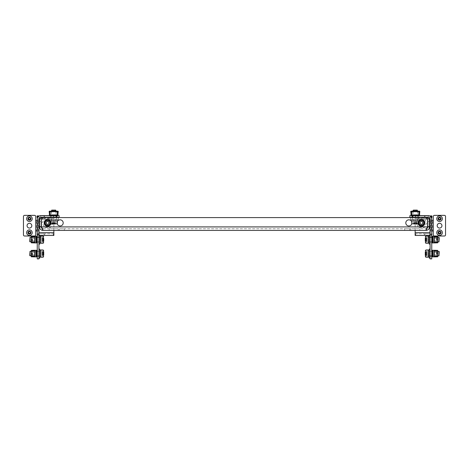<?xml version="1.0" encoding="UTF-8"?>
<svg xmlns="http://www.w3.org/2000/svg" width="469" height="469" viewBox="0 0 469 469"><rect width="100%" height="100%" fill="white"/><g stroke="black" fill="none" stroke-linecap="round" stroke-linejoin="round"><path stroke-width="0.35" stroke-dasharray="2.35 1.76" d="M41.149 226.521L39.478 226.521L39.478 221.497L39.478 226.521L39.478 221.497L39.478 226.521L39.478 221.497L39.478 226.521L39.478 221.497L39.478 226.521L41.149 226.521L39.478 226.521L41.149 226.521L41.149 221.497L39.478 221.497L41.149 221.497L41.149 226.521L41.149 221.497L41.149 226.521L41.149 221.497L39.478 221.497L41.149 221.497L41.149 226.521M429.522 226.521L427.851 226.521L427.851 221.497L427.851 226.521L427.851 221.497L427.851 226.521L427.851 221.497L427.851 226.521L427.851 221.497L427.851 226.521L429.522 226.521L429.522 221.497L427.851 221.497L429.522 221.497L429.522 226.521L427.851 226.521L429.522 226.521L429.522 221.497L427.851 221.497L429.522 221.497L429.522 226.521M64.306 228.755L64.306 230.426L59.287 230.426L64.306 230.426L59.287 230.426L64.306 230.426L64.306 228.755L59.287 228.755L59.287 230.426L59.287 228.755L64.306 228.755M47.568 219.826A3.072 3.072 0 0 0 44.496 222.892A3.072 3.072 0 0 0 47.568 225.964A3.072 3.072 0 0 1 44.496 222.892A3.072 3.072 0 0 1 47.568 219.826A3.072 3.072 0 0 0 44.496 222.892A3.072 3.072 0 0 0 47.568 225.964A3.072 3.072 0 0 0 50.634 222.892A3.072 3.072 0 0 0 47.568 219.826A3.072 3.072 0 0 1 50.634 222.892A3.072 3.072 0 0 1 47.568 225.964A3.072 3.072 0 0 0 50.634 222.892A3.072 3.072 0 0 0 47.568 219.826A3.072 3.072 0 0 0 44.496 222.892A3.072 3.072 0 0 0 47.568 225.964A3.072 3.072 0 0 0 50.634 222.892A3.072 3.072 0 0 0 47.568 219.826A3.072 3.072 0 0 0 44.496 222.892A3.072 3.072 0 0 0 47.568 225.964A3.072 3.072 0 0 0 50.634 222.892A3.072 3.072 0 0 0 47.568 219.826M60.12 219.826A3.072 3.072 0 0 0 57.054 222.892A3.072 3.072 0 0 0 60.12 225.964A3.072 3.072 0 0 1 57.054 222.892A3.072 3.072 0 0 1 60.12 219.826A3.072 3.072 0 0 0 57.054 222.892A3.072 3.072 0 0 0 60.12 225.964A3.072 3.072 0 0 0 63.192 222.892A3.072 3.072 0 0 0 60.12 219.826A3.072 3.072 0 0 1 63.192 222.892A3.072 3.072 0 0 1 60.12 225.964A3.072 3.072 0 0 0 63.192 222.892A3.072 3.072 0 0 0 60.12 219.826M58.226 228.755L58.226 230.426L49.186 230.426L58.226 230.426L49.186 230.426L58.226 230.426L58.226 228.755L49.186 228.755L49.186 230.426L49.186 228.755L58.226 228.755M409.713 228.755L409.713 230.426L404.694 230.426L409.713 230.426L404.694 230.426L409.713 230.426L409.713 228.755L404.694 228.755L404.694 230.426L404.694 228.755L409.713 228.755M421.432 225.964A3.072 3.072 0 0 1 418.366 222.892A3.072 3.072 0 0 1 421.432 219.826A3.072 3.072 0 0 0 418.366 222.892A3.072 3.072 0 0 0 421.432 225.964A3.072 3.072 0 0 1 418.366 222.892A3.072 3.072 0 0 1 421.432 219.826A3.072 3.072 0 0 1 424.504 222.892A3.072 3.072 0 0 1 421.432 225.964A3.072 3.072 0 0 0 424.504 222.892A3.072 3.072 0 0 0 421.432 219.826A3.072 3.072 0 0 1 424.504 222.892A3.072 3.072 0 0 1 421.432 225.964A3.072 3.072 0 0 1 418.366 222.892A3.072 3.072 0 0 1 421.432 219.826A3.072 3.072 0 0 1 424.504 222.892A3.072 3.072 0 0 1 421.432 225.964A3.072 3.072 0 0 1 418.366 222.892A3.072 3.072 0 0 1 421.432 219.826A3.072 3.072 0 0 1 424.504 222.892A3.072 3.072 0 0 1 421.432 225.964M408.88 225.964A3.072 3.072 0 0 1 405.808 222.892A3.072 3.072 0 0 1 408.88 219.826A3.072 3.072 0 0 0 405.808 222.892A3.072 3.072 0 0 0 408.88 225.964A3.072 3.072 0 0 1 405.808 222.892A3.072 3.072 0 0 1 408.88 219.826A3.072 3.072 0 0 1 411.946 222.892A3.072 3.072 0 0 1 408.88 225.964A3.072 3.072 0 0 0 411.946 222.892A3.072 3.072 0 0 0 408.88 219.826A3.072 3.072 0 0 1 411.946 222.892A3.072 3.072 0 0 1 408.88 225.964M419.814 228.755L419.814 230.426L410.774 230.426L419.814 230.426L410.774 230.426L419.814 230.426L419.814 228.755L410.774 228.755L410.774 230.426L410.774 228.755L419.814 228.755M427.411 227.717L427.652 226.914L41.348 226.914L42.99 228.755L426.01 228.755L42.99 228.755L41.348 226.914L41.348 220.383A2.791 2.791 0 0 1 44.139 217.593L42.99 217.593A3.518 3.518 0 0 0 39.478 221.11L39.478 226.914L41.149 226.914L41.149 221.11A1.841 1.841 0 0 1 42.99 219.269L58.449 219.269L42.99 219.269A1.841 1.841 0 0 0 41.348 220.272M50.916 217.593L56.497 217.593L50.916 217.593L56.497 217.593L50.916 217.593L50.916 219.269L56.497 219.269L50.916 219.269L56.497 219.269L50.916 219.269L50.916 217.593M418.084 217.593L412.503 217.593L418.084 217.593L412.503 217.593L418.084 217.593L418.084 219.269L412.503 219.269L418.084 219.269L412.503 219.269L418.084 219.269L418.084 217.593M427.652 220.272A1.841 1.841 0 0 0 426.01 219.269L410.551 219.269L426.01 219.269A1.841 1.841 0 0 1 427.851 221.11L427.851 226.914L429.522 226.914L429.522 221.11A3.518 3.518 0 0 0 426.01 217.593L424.861 217.593A2.791 2.791 0 0 1 427.652 220.383A2.791 2.791 0 0 0 424.861 217.593A2.791 2.791 0 0 1 427.652 220.383L427.652 226.914L426.01 228.755L426.01 230.426L427.241 228.256M41.77 228.286L42.99 228.755L42.99 230.426L426.01 230.426L426.01 228.755L427.23 228.286M429.522 226.914C429.317 229.042 428.144 230.215 426.01 230.426M427.851 226.914L426.01 228.755L427.652 226.914L427.652 220.383M41.149 226.914L42.99 228.755L42.99 230.426C40.856 230.22 39.689 229.048 39.478 226.914M41.542 227.565L42.99 230.426M41.348 226.914L427.652 226.914L41.348 226.914L41.348 220.383A2.791 2.791 0 0 1 44.139 217.593A2.791 2.791 0 0 0 41.348 220.383M410.551 217.593L410.551 219.269L410.551 217.593M58.449 217.593L58.449 219.269L58.449 217.593M56.497 219.269L56.497 217.593L56.497 219.269M412.503 219.269L412.503 217.593L412.503 219.269M39.812 255.927L39.812 251.237L39.812 255.927L38.915 255.927L38.915 251.237L38.915 255.927M39.812 251.237L38.915 251.237M38.915 249.121L38.915 258.05L38.915 249.121M39.812 258.05L39.812 249.121M40.926 255.869L40.926 251.296L40.926 255.869L39.812 255.869L39.812 251.296L39.812 255.869M40.926 251.296L39.812 251.296M40.926 250.182L40.926 256.989L40.926 250.182M39.812 250.182L39.812 256.989L39.812 250.182M42.21 252.51L42.21 251.818L42.21 252.879L43.717 252.879L43.717 252.51L42.21 252.51L43.717 252.521M43.717 255.341L42.21 255.488L43.717 255.353L43.717 254.661L42.21 254.661L42.21 255.353L42.21 253.752L43.717 253.752L43.717 251.683L42.21 251.683M40.926 252.258L40.926 256.15L40.926 252.258M29.764 255.558L29.764 251.613M30.022 255.816L30.022 251.355M40.926 257.211L40.926 249.959M43.717 254.661L43.717 252.879M43.717 252.463L42.21 252.463L43.717 252.474L42.21 252.463L43.717 252.474L43.717 252.052M43.717 252.345L42.21 252.345L43.717 252.51M43.717 254.702L42.21 254.702L43.717 254.69M43.717 254.221L42.21 254.221L42.21 253.694L43.717 253.694M43.717 253.418L42.21 253.418L42.21 252.879M43.717 252.943L42.21 252.943L42.21 253.471L43.717 253.471M42.21 254.661L43.717 254.644M42.21 254.221L42.21 254.644M42.21 252.943L42.21 252.521M40.926 241.922L40.926 237.343L40.926 241.922L39.812 241.922L39.812 237.343L39.812 241.922M40.926 237.343L39.812 237.343M40.926 236.229L40.926 243.036L40.926 236.229M39.812 236.229L39.812 243.036L39.812 236.229M39.812 241.975L39.812 237.291L39.812 241.975L38.915 241.975L38.915 237.291L38.915 241.975M39.812 237.291L38.915 237.291M38.915 235.168L38.915 244.097L38.915 235.168M39.812 244.097L39.812 235.168M429.188 255.869L429.188 251.296L429.188 255.869L428.074 255.869L428.074 251.296L428.074 255.869M429.188 251.296L428.074 251.296M429.188 250.182L429.188 256.989L429.188 250.182M428.074 250.182L428.074 256.989L428.074 250.182M430.085 255.927L430.085 251.237L430.085 255.927L429.188 255.927L429.188 251.237L429.188 255.927M430.085 251.237L429.188 251.237M430.085 249.121L430.085 258.05L430.085 249.121M429.188 258.05L429.188 249.121M429.188 241.922L429.188 237.343L429.188 241.922L428.074 241.922L428.074 237.343L428.074 241.922M429.188 237.343L428.074 237.343M429.188 236.229L429.188 243.036L429.188 236.229M428.074 236.229L428.074 243.036L428.074 236.229M430.085 241.975L430.085 237.291L430.085 241.975L429.188 241.975L429.188 237.291L429.188 241.975M430.085 237.291L429.188 237.291M430.085 235.168L430.085 244.097L430.085 235.168M429.188 244.097L429.188 235.168M37.244 237.121L37.244 242.145L37.244 237.121L38.915 237.121L38.915 242.145L38.915 237.121M37.244 242.145L38.915 242.145M37.244 251.073L37.244 256.097L37.244 251.073L38.915 251.073L38.915 256.097L38.915 251.073M37.244 256.097L38.915 256.097M37.244 234.33L38.915 234.33M38.915 219.152L38.915 258.882L37.244 258.882L37.244 219.152C37.45 217.018 38.622 215.851 40.762 215.64L40.762 217.311L38.915 219.152L37.244 219.152M56.356 215.64L56.356 217.311L59.147 217.311L59.147 215.64L40.762 215.64M56.356 217.311L40.762 217.311M57.195 215.64L50.218 215.64L57.195 215.64L57.195 217.311L50.218 217.311L57.195 217.311L57.195 215.64M50.218 215.64L50.218 217.311L50.218 215.64M43.717 241.394L42.21 241.394L43.717 241.4L43.717 240.708L42.21 240.708L42.21 239.8L43.717 239.8L43.717 241.535L43.717 237.73L43.717 238.393L42.21 238.393L42.21 238.926L43.717 238.651M40.926 238.305L40.926 242.203L40.926 238.305M29.764 241.605L29.764 237.66M30.022 241.863L30.022 237.402M40.926 243.259L40.926 236.007M43.717 240.708L43.717 238.926M43.717 238.516L42.21 238.516L43.717 238.528M42.21 238.393L42.21 237.865L43.717 238.105M43.717 238.393L43.717 238.997L42.21 238.997L42.21 239.524L43.717 239.524M43.717 240.755L42.21 240.755L43.717 240.738M43.717 240.275L42.21 240.275L42.21 239.747L43.717 239.747M43.717 239.466L42.21 239.466L42.21 238.926M43.717 237.877L42.21 237.877L42.21 238.416L43.717 238.416M43.717 238.557L42.21 238.557L43.717 238.574M42.21 240.708L43.717 240.697M42.21 240.275L42.21 240.697M42.21 238.997L42.21 238.574M426.79 254.292L426.79 255.341L426.79 254.661L425.283 254.661L425.283 255.488L425.283 253.752L426.79 253.752L426.79 254.292L425.283 254.292M425.283 252.052L425.283 255.488L426.79 255.488M428.074 254.913L428.074 251.015L428.074 254.913M439.236 251.613L439.236 255.558M438.978 251.355L438.978 255.816M428.074 249.959L428.074 257.211M425.283 253.694L426.79 253.694L426.79 252.879L425.283 252.879L425.283 252.363L425.283 254.661M425.283 251.818L426.79 251.818L425.283 251.824L425.283 252.345L426.79 252.363L426.79 251.824L426.79 252.51L425.283 252.51M426.79 252.879L426.79 252.463L425.283 252.463L426.79 252.345L425.283 252.345M425.283 253.471L426.79 253.471L426.79 252.943L425.283 252.943M425.283 252.521L426.79 252.51M426.79 253.694L426.79 254.221L425.283 254.221M425.283 254.644L426.79 254.661M426.79 254.644L426.79 254.221M426.79 252.521L426.79 252.943M425.283 240.339L426.79 240.339L426.79 241.394L426.79 240.708L425.283 240.708L425.283 241.394L425.283 240.873L426.79 240.855L425.283 240.873M425.283 238.105L425.283 241.535L426.79 241.4L425.283 241.394M428.074 240.96L428.074 237.068L428.074 240.96M439.236 237.66L439.236 241.605M438.978 237.402L438.978 241.863M428.074 236.007L428.074 243.259M425.283 238.574L426.79 238.574L425.283 238.557L425.283 238.926L426.79 238.926L426.79 238.516L425.283 238.516L425.283 240.708M425.283 240.755L426.79 240.755L425.283 240.62M425.283 238.557L425.283 237.865L426.79 237.865L426.79 238.393L425.283 238.393M426.79 240.339L426.79 239.8L425.283 239.8M425.283 239.524L426.79 239.524L426.79 238.997L425.283 238.997M425.283 238.416L426.79 238.416L426.79 237.73L425.283 237.877M426.79 238.926L426.79 239.466L425.283 239.466M425.283 239.747L426.79 239.747L426.79 240.275L425.283 240.275M425.283 240.697L426.79 240.708M426.79 240.697L426.79 240.275M425.283 238.516L426.79 238.393M426.79 238.574L426.79 238.997M431.756 237.121L431.756 242.145L431.756 237.121L430.085 237.121L430.085 242.145L430.085 237.121M431.756 242.145L430.085 242.145M431.756 251.073L431.756 256.097L431.756 251.073L430.085 251.073L430.085 256.097L430.085 251.073M431.756 256.097L430.085 256.097M431.756 234.33L430.085 234.33M430.085 219.152L430.085 258.882L431.756 258.882L431.756 219.152C431.55 217.018 430.378 215.851 428.238 215.64L428.238 217.311L430.085 219.152L431.756 219.152M412.644 215.64L412.644 217.311L409.853 217.311L409.853 215.64L428.238 215.64M412.644 217.311L428.238 217.311M411.805 215.64L418.782 215.64L411.805 215.64L411.805 217.311L418.782 217.311L411.805 217.311L411.805 215.64M418.782 215.64L418.782 217.311L418.782 215.64M29.43 228.057A2.374 2.374 0 0 0 31.804 225.683A2.374 2.374 0 0 0 29.43 223.314A2.374 2.374 0 0 0 27.061 225.683A2.374 2.374 0 0 0 29.43 228.057M27.759 232.659A1.677 1.677 0 0 0 29.43 234.33A1.677 1.677 0 0 0 31.106 232.659A1.677 1.677 0 0 0 29.43 230.983A1.677 1.677 0 0 0 27.759 232.659A1.677 1.677 0 0 0 29.43 234.33A1.677 1.677 0 0 0 31.106 232.659A1.677 1.677 0 0 0 29.43 230.983A1.677 1.677 0 0 0 27.759 232.659M27.759 218.706A1.677 1.677 0 0 0 29.43 220.383A1.677 1.677 0 0 0 31.106 218.706A1.677 1.677 0 0 0 29.43 217.036A1.677 1.677 0 0 0 27.759 218.706A1.677 1.677 0 0 0 29.43 220.383A1.677 1.677 0 0 0 31.106 218.706A1.677 1.677 0 0 0 29.43 217.036A1.677 1.677 0 0 0 27.759 218.706M37.244 230.983L36.506 230.983L36.506 220.383L38.224 220.383L37.69 220.383L37.69 230.983L38.224 230.983L35.72 230.983L35.72 234.893A1.114 1.114 0 0 1 34.6 236.007L24.564 236.007A1.114 1.114 0 0 1 23.45 234.893L23.45 216.479A1.114 1.114 0 0 1 24.564 215.359L34.6 215.359A1.114 1.114 0 0 1 35.72 216.479L35.72 220.383L37.244 220.383M53.859 230.426L53.859 218.706L39.009 218.706L39.009 232.659L53.859 232.659L53.859 218.706L40.422 218.706M38.915 230.983L38.224 230.983L38.224 220.383L38.915 220.383M39.009 230.983L37.039 230.983L37.039 220.383L39.009 220.383M39.009 218.706L39.009 215.916L39.009 217.593L53.859 217.593L53.859 218.706L53.859 215.916L39.384 215.916M39.009 218.577L39.009 216.103M53.349 215.916L53.349 217.593L53.859 217.593L53.859 215.916L37.057 215.916L37.057 217.593L39.009 217.593M53.859 217.593L53.859 215.916M53.349 217.593L44.584 217.593L44.584 215.916M43.98 215.916L43.98 217.593L37.608 217.593L37.614 215.916M43.98 217.593L44.584 217.593M53.859 232.659L53.859 235.45L53.859 233.773L39.009 233.773L39.009 232.659M53.859 233.773L43.98 233.773L43.98 235.45L37.614 235.45L39.009 235.45L39.009 233.773L39.009 235.168M39.009 235.45L39.812 235.45M43.98 235.45L44.584 235.45L44.584 233.773M53.349 233.773L53.349 235.45L44.584 235.45M43.98 233.773L37.057 233.773L37.057 235.45L37.614 235.45L37.244 235.45M37.244 233.773L38.915 233.773M49.122 220.248A3.072 3.072 0 0 0 44.918 221.339A3.072 3.072 0 0 0 46.015 225.542A3.072 3.072 0 0 0 50.212 224.446A3.072 3.072 0 0 0 49.122 220.248A3.072 3.072 0 0 0 44.918 221.339A3.072 3.072 0 0 0 46.015 225.542A3.072 3.072 0 0 0 50.212 224.446A3.072 3.072 0 0 0 49.122 220.248A3.072 3.072 0 0 0 44.918 221.339A3.072 3.072 0 0 0 46.015 225.542A3.072 3.072 0 0 0 50.212 224.446A3.072 3.072 0 0 0 49.122 220.248A3.072 3.072 0 0 0 44.918 221.339A3.072 3.072 0 0 0 46.015 225.542A3.072 3.072 0 0 0 50.212 224.446A3.072 3.072 0 0 0 49.122 220.248M49.403 219.768A3.629 3.629 0 0 0 44.438 221.057A3.629 3.629 0 0 0 45.728 226.023A3.629 3.629 0 0 0 50.693 224.733A3.629 3.629 0 0 0 49.403 219.768A3.629 3.629 0 0 0 44.438 221.057A3.629 3.629 0 0 0 45.728 226.023A3.629 3.629 0 0 0 50.693 224.733A3.629 3.629 0 0 0 49.403 219.768A3.629 3.629 0 0 0 44.438 221.057A3.629 3.629 0 0 0 45.728 226.023A3.629 3.629 0 0 0 50.693 224.733A3.629 3.629 0 0 0 49.403 219.768A3.629 3.629 0 0 0 44.438 221.057A3.629 3.629 0 0 0 45.728 226.023A3.629 3.629 0 0 0 50.693 224.733A3.629 3.629 0 0 0 49.403 219.768M46.437 224.815A2.234 2.234 0 0 0 49.491 224.024A2.234 2.234 0 0 0 48.7 220.969A2.234 2.234 0 0 0 45.645 221.761A2.234 2.234 0 0 0 46.437 224.815A2.234 2.234 0 0 0 49.491 224.024A2.234 2.234 0 0 0 48.7 220.969A2.234 2.234 0 0 0 45.645 221.761A2.234 2.234 0 0 0 46.437 224.815M47.568 224.428A1.536 1.536 0 0 1 46.032 222.892A1.536 1.536 0 0 1 47.568 221.356A1.536 1.536 0 0 1 49.104 222.892A1.536 1.536 0 0 1 47.568 224.428M47.568 220.659A2.234 2.234 0 0 0 45.335 222.892A2.234 2.234 0 0 0 47.568 225.126A2.234 2.234 0 0 1 45.335 222.892A2.234 2.234 0 0 1 47.568 220.659A2.234 2.234 0 0 1 49.802 222.892A2.234 2.234 0 0 1 47.568 225.126A2.234 2.234 0 0 0 49.802 222.892A2.234 2.234 0 0 0 47.568 220.659M53.044 222.892L50.306 227.635L44.831 227.635L42.093 222.892L44.831 218.149L50.306 218.149L53.044 222.892L50.306 227.635L44.831 227.635L42.093 222.892L44.831 218.149L50.306 218.149L53.044 222.892M50.119 223.619A2.65 2.65 0 0 0 50.077 222.042A2.65 2.65 0 0 1 50.119 223.619M28.345 219.24L29.289 217.563L30.497 219.152L28.345 219.24M28.14 219.24L28.034 218.706A1.395 1.395 0 0 0 29.43 220.102A1.395 1.395 0 0 0 30.825 218.706L30.35 219.756L28.515 219.756L28.14 219.24M29.793 217.915L29.43 217.452L29.072 217.915M26.639 218.706A2.791 2.791 0 0 0 29.43 221.497A2.791 2.791 0 0 0 32.22 218.706A2.791 2.791 0 0 0 29.43 215.916A2.791 2.791 0 0 0 26.639 218.706M29.881 217.387L30.825 218.706A1.395 1.395 0 0 0 29.43 217.311A1.395 1.395 0 0 0 28.034 218.706L28.984 217.387L29.576 217.563M30.303 218.624L30.52 218.249L29.94 217.997M29.94 219.422L30.52 219.334L30.303 218.794M29.072 219.504L29.289 219.879L29.793 219.504M28.562 218.794L28.345 219.17L28.926 219.422M28.926 217.997L28.345 218.249L28.562 218.624M28.345 233.187L29.289 231.516L30.497 233.105L28.345 233.187M28.14 233.187L28.034 232.659A1.395 1.395 0 0 0 29.43 234.054A1.395 1.395 0 0 0 30.825 232.659L30.35 233.709L28.515 233.709L28.14 233.187M29.793 231.862L29.43 231.405L29.072 231.862M26.639 232.659A2.791 2.791 0 0 0 29.43 235.45A2.791 2.791 0 0 0 32.22 232.659A2.791 2.791 0 0 0 29.43 229.869A2.791 2.791 0 0 0 26.639 232.659M29.881 231.34L30.825 232.659A1.395 1.395 0 0 0 29.43 231.264A1.395 1.395 0 0 0 28.034 232.659L28.984 231.34L29.576 231.516M30.303 232.577L30.52 232.196L29.94 231.95M30.52 233.286L30.303 232.741M29.94 233.369L30.374 233.369M29.072 233.456L29.289 233.832L29.793 233.456M28.562 232.741L28.345 233.116L28.926 233.369M28.926 231.95L28.345 232.196L28.562 232.577M438.48 219.24L439.424 217.563L440.631 219.152L438.48 219.24M438.281 219.24L438.175 218.706A1.395 1.395 0 0 0 439.57 220.102A1.395 1.395 0 0 0 440.966 218.706L440.485 219.756L438.65 219.756L438.281 219.24M439.928 217.915L439.57 217.452L439.207 217.915M436.78 218.706A2.791 2.791 0 0 0 439.57 221.497A2.791 2.791 0 0 0 442.361 218.706A2.791 2.791 0 0 0 439.57 215.916A2.791 2.791 0 0 0 436.78 218.706M440.016 217.387L440.966 218.706A1.395 1.395 0 0 0 439.57 217.311A1.395 1.395 0 0 0 438.175 218.706L439.119 217.387L439.711 217.563M440.438 218.624L440.655 218.249L440.074 217.997M440.074 219.422L440.655 219.334L440.438 218.794M439.207 219.504L439.424 219.879L439.928 219.504M438.697 218.794L438.48 219.17L439.06 219.422M439.06 217.997L438.48 218.249L438.697 218.624M438.48 233.187L439.424 231.516L440.631 233.105L438.48 233.187M438.281 233.187L438.175 232.659A1.395 1.395 0 0 0 439.57 234.054A1.395 1.395 0 0 0 440.966 232.659L440.485 233.709L438.65 233.709L438.281 233.187M439.928 231.862L439.57 231.405L439.207 231.862M436.78 232.659A2.791 2.791 0 0 0 439.57 235.45A2.791 2.791 0 0 0 442.361 232.659A2.791 2.791 0 0 0 439.57 229.869A2.791 2.791 0 0 0 436.78 232.659M440.016 231.34L440.966 232.659A1.395 1.395 0 0 0 439.57 231.264A1.395 1.395 0 0 0 438.175 232.659L439.119 231.34L439.711 231.516M440.438 232.577L440.655 232.196L440.074 231.95M440.655 233.286L440.438 232.741M440.074 233.369L440.508 233.369M439.207 233.456L439.424 233.832L439.928 233.456M438.697 232.741L438.48 233.116L439.06 233.369M439.06 231.95L438.48 232.196L438.697 232.577M422.985 220.248A3.072 3.072 0 0 0 418.788 221.339A3.072 3.072 0 0 0 419.878 225.542A3.072 3.072 0 0 0 424.082 224.446A3.072 3.072 0 0 0 422.985 220.248A3.072 3.072 0 0 0 418.788 221.339A3.072 3.072 0 0 0 419.878 225.542A3.072 3.072 0 0 0 424.082 224.446A3.072 3.072 0 0 0 422.985 220.248A3.072 3.072 0 0 0 418.788 221.339A3.072 3.072 0 0 0 419.878 225.542A3.072 3.072 0 0 0 424.082 224.446A3.072 3.072 0 0 0 422.985 220.248A3.072 3.072 0 0 0 418.788 221.339A3.072 3.072 0 0 0 419.878 225.542A3.072 3.072 0 0 0 424.082 224.446A3.072 3.072 0 0 0 422.985 220.248M423.273 219.768A3.629 3.629 0 0 0 418.307 221.057A3.629 3.629 0 0 0 419.597 226.023A3.629 3.629 0 0 0 424.562 224.733A3.629 3.629 0 0 0 423.273 219.768A3.629 3.629 0 0 0 418.307 221.057A3.629 3.629 0 0 0 419.597 226.023A3.629 3.629 0 0 0 424.562 224.733A3.629 3.629 0 0 0 423.273 219.768A3.629 3.629 0 0 0 418.307 221.057A3.629 3.629 0 0 0 419.597 226.023A3.629 3.629 0 0 0 424.562 224.733A3.629 3.629 0 0 0 423.273 219.768A3.629 3.629 0 0 0 418.307 221.057A3.629 3.629 0 0 0 419.597 226.023A3.629 3.629 0 0 0 424.562 224.733A3.629 3.629 0 0 0 423.273 219.768M420.3 224.815A2.234 2.234 0 0 0 423.355 224.024A2.234 2.234 0 0 0 422.563 220.969A2.234 2.234 0 0 0 419.509 221.761A2.234 2.234 0 0 0 420.3 224.815A2.234 2.234 0 0 0 423.355 224.024A2.234 2.234 0 0 0 422.563 220.969A2.234 2.234 0 0 0 419.509 221.761A2.234 2.234 0 0 0 420.3 224.815M421.432 224.428A1.536 1.536 0 0 1 419.896 222.892A1.536 1.536 0 0 1 421.432 221.356A1.536 1.536 0 0 1 422.968 222.892A1.536 1.536 0 0 1 421.432 224.428M421.432 220.659A2.234 2.234 0 0 0 419.198 222.892A2.234 2.234 0 0 0 421.432 225.126A2.234 2.234 0 0 1 419.198 222.892A2.234 2.234 0 0 1 421.432 220.659A2.234 2.234 0 0 1 423.665 222.892A2.234 2.234 0 0 1 421.432 225.126A2.234 2.234 0 0 0 423.665 222.892A2.234 2.234 0 0 0 421.432 220.659M426.907 222.892L424.169 227.635L418.694 227.635L415.956 222.892L418.694 218.149L424.169 218.149L426.907 222.892L424.169 227.635L418.694 227.635L415.956 222.892L418.694 218.149L424.169 218.149L426.907 222.892M418.923 222.042A2.65 2.65 0 0 0 418.881 223.619A2.65 2.65 0 0 1 418.923 222.042M439.57 223.314A2.374 2.374 0 0 1 441.939 225.683A2.374 2.374 0 0 1 439.57 228.057A2.374 2.374 0 0 1 437.196 225.683A2.374 2.374 0 0 1 439.57 223.314M437.894 232.659A1.677 1.677 0 0 1 439.57 230.983A1.677 1.677 0 0 1 441.241 232.659A1.677 1.677 0 0 1 439.57 234.33A1.677 1.677 0 0 1 437.894 232.659A1.677 1.677 0 0 1 439.57 230.983A1.677 1.677 0 0 1 441.241 232.659A1.677 1.677 0 0 1 439.57 234.33A1.677 1.677 0 0 1 437.894 232.659M437.894 218.706A1.677 1.677 0 0 1 439.57 217.036A1.677 1.677 0 0 1 441.241 218.706A1.677 1.677 0 0 1 439.57 220.383A1.677 1.677 0 0 1 437.894 218.706A1.677 1.677 0 0 1 439.57 217.036A1.677 1.677 0 0 1 441.241 218.706A1.677 1.677 0 0 1 439.57 220.383A1.677 1.677 0 0 1 437.894 218.706M431.756 230.983L432.494 230.983L432.494 220.383L430.776 220.383L431.31 220.383L431.31 230.983L430.776 230.983L433.28 230.983L433.28 234.893A1.114 1.114 0 0 0 434.4 236.007L444.436 236.007A1.114 1.114 0 0 0 445.55 234.893L445.55 216.479A1.114 1.114 0 0 0 444.436 215.359L434.4 215.359A1.114 1.114 0 0 0 433.28 216.479L433.28 220.383L431.756 220.383M415.141 230.426L415.141 218.706L429.991 218.706L429.991 232.659L415.141 232.659L415.141 218.706L428.578 218.706M429.991 230.983L431.961 230.983L431.961 220.383L429.991 220.383M430.085 230.983L430.776 230.983L430.776 220.383L430.085 220.383M429.991 218.706L429.991 215.916L429.991 217.593L415.141 217.593L415.141 218.706L415.141 215.916L429.616 215.916M429.991 218.577L429.991 216.103M415.651 215.916L415.651 217.593L415.141 217.593L415.141 215.916L431.943 215.916L431.943 217.593L429.991 217.593M415.141 217.593L415.141 215.916M415.651 217.593L424.416 217.593L424.416 215.916M425.02 215.916L425.02 217.593L424.416 217.593M425.02 217.593L431.386 217.593L431.386 215.916M415.141 232.659L415.141 235.45L415.141 233.773L429.991 233.773L429.991 232.659M415.141 233.773L425.02 233.773L425.02 235.45L431.386 235.45L429.991 235.45L429.991 233.773L429.991 235.168M429.991 235.45L429.188 235.45M431.756 233.773L431.386 233.773L431.943 233.773L431.943 235.45L431.386 235.45L431.756 235.45M415.651 233.773L415.651 235.45L415.141 235.45M415.651 235.45L424.416 235.45L424.416 233.773M425.02 235.45L424.416 235.45M425.02 233.773L430.085 233.773M31.271 255.816L36.799 255.816L36.799 251.355L36.799 255.816L31.271 255.816L31.271 251.355L36.799 251.355L31.271 251.355L31.271 255.816M36.019 250.294L36.019 256.877L36.131 250.294L32.724 250.294L32.724 256.877L32.613 250.294L32.613 256.877L31.271 256.877L32.168 256.877L31.271 256.877L31.271 250.294L31.271 256.877L31.271 250.294L32.613 250.294M36.019 256.877L32.613 256.877M31.271 254.925L31.271 250.851L31.271 256.32L31.271 254.925L35.122 254.925L35.122 250.851L35.122 254.925M32.168 250.294L31.271 250.294L32.168 250.294L32.168 256.877M36.799 250.294L36.688 256.877L36.799 250.294M36.131 250.294L36.131 256.877L36.131 250.294L36.688 250.294M36.131 256.877L36.688 256.877M31.271 251.073L31.271 256.097L31.271 251.073L31.722 251.073L31.722 256.097L31.271 256.097L31.722 256.097L31.722 251.073L31.271 251.073M31.429 250.809L34.735 250.809L34.735 256.361L31.429 256.361M35.122 256.32L31.271 256.32L35.122 256.32M35.122 250.851L31.271 250.851L35.122 250.851M35.122 252.246L31.271 252.246M31.271 241.863L36.799 241.863L36.799 237.402L36.799 241.863L31.271 241.863L31.271 237.402L36.799 237.402L31.271 237.402L31.271 241.863M36.019 236.341L36.019 242.924L36.131 236.341L32.724 236.341L32.724 242.924L32.613 236.341L32.613 242.924L31.271 242.924L32.168 242.924L31.271 242.924L31.271 236.341L31.271 242.924L31.271 236.341L32.613 236.341M36.019 242.924L32.613 242.924M31.271 240.972L31.271 236.898L31.271 242.367L31.271 240.972L35.122 240.972L35.122 236.898L35.122 240.972M32.168 236.341L31.271 236.341L32.168 236.341L32.168 242.924M36.799 236.341L36.688 242.924L36.799 236.341M36.131 236.341L36.131 242.924L36.131 236.341L36.688 236.341M36.131 242.924L36.688 242.924M31.271 237.121L31.271 242.145L31.271 237.121L31.722 237.121L31.722 242.145L31.271 242.145L31.722 242.145L31.722 237.121L31.271 237.121M31.429 236.857L34.735 236.857L34.735 242.409L31.429 242.409M35.122 242.367L31.271 242.367L35.122 242.367M35.122 236.898L31.271 236.898L35.122 236.898M35.122 238.293L31.271 238.293M437.729 251.355L432.201 251.355L432.201 255.816L432.201 251.355L437.729 251.355L437.729 255.816L432.201 255.816L437.729 255.816L437.729 251.355M432.981 256.877L432.981 250.294L432.869 256.877L436.276 256.877L436.276 250.294L436.387 256.877L436.387 250.294L437.729 250.294L436.832 250.294L437.729 250.294L437.729 256.877L437.729 250.294L437.729 256.877L436.387 256.877M432.981 250.294L436.387 250.294M437.729 252.246L437.729 256.32L437.729 250.851L437.729 252.246L433.878 252.246L433.878 256.32L433.878 252.246M436.832 256.877L437.729 256.877L436.832 256.877L436.832 250.294M432.201 256.877L432.312 250.294L432.201 256.877M432.869 256.877L432.869 250.294L432.869 256.877L432.312 256.877M432.869 250.294L432.312 250.294M437.729 256.097L437.729 251.073L437.729 256.097L437.278 256.097L437.278 251.073L437.729 251.073L437.278 251.073L437.278 256.097L437.729 256.097M437.571 256.361L434.265 256.361L434.265 250.809L437.571 250.809M433.878 250.851L437.729 250.851L433.878 250.851M433.878 256.32L437.729 256.32L433.878 256.32M433.878 254.925L437.729 254.925M437.729 237.402L432.201 237.402L432.201 241.863L432.201 237.402L437.729 237.402L437.729 241.863L432.201 241.863L437.729 241.863L437.729 237.402M432.981 242.924L432.981 236.341L432.869 242.924L436.276 242.924L436.276 236.341L436.387 242.924L436.387 236.341L437.729 236.341L436.832 236.341L437.729 236.341L437.729 242.924L437.729 236.341L437.729 242.924L436.387 242.924M432.981 236.341L436.387 236.341M437.729 238.293L437.729 242.367L437.729 236.898L437.729 238.293L433.878 238.293L433.878 242.367L433.878 238.293M436.832 242.924L437.729 242.924L436.832 242.924L436.832 236.341M432.201 242.924L432.312 236.341L432.201 242.924M432.869 242.924L432.869 236.341L432.869 242.924L432.312 242.924M432.869 236.341L432.312 236.341M437.729 242.145L437.729 237.121L437.729 242.145L437.278 242.145L437.278 237.121L437.729 237.121L437.278 237.121L437.278 242.145L437.729 242.145M437.571 242.409L434.265 242.409L434.265 236.857L437.571 236.857M433.878 236.898L437.729 236.898L433.878 236.898M433.878 242.367L437.729 242.367L433.878 242.367M433.878 240.972L437.729 240.972M56.216 211.173L51.191 211.173L56.216 211.449M50.136 215.523L57.277 215.523L50.136 215.523L57.277 215.523L50.136 215.242L57.277 215.242L50.136 215.242L50.206 215.799L50.136 214.937L50.206 215.799L50.136 214.937L57.277 214.949L57.277 211.173L50.136 211.173L50.136 214.949L57.277 214.937L57.277 211.701L50.136 211.701M56.544 217.593L50.763 217.593L50.206 215.799L57.2 215.799L56.643 217.593L50.763 217.311L50.206 215.799L57.2 215.799L57.277 211.701M58.027 212.844L57.722 211.449L50.136 211.449L57.277 211.718L57.277 211.173L57.722 211.173A0.557 0.557 0 0 1 58.279 211.73L58.004 212.844L58.004 211.73L57.277 211.173M49.38 212.844L49.409 211.73L50.136 211.449L49.685 211.173A0.557 0.557 0 0 0 49.128 211.73L49.409 212.844L49.409 211.73L50.136 211.718L50.136 211.173M57.2 215.799L50.206 215.799L57.2 215.799L56.643 217.311L50.541 217.036L50.206 215.799L50.763 217.311L56.643 217.311L50.763 217.593L56.643 217.311M50.869 217.593L56.544 217.311M56.643 217.593L56.872 217.036L50.541 217.036L50.763 217.593M56.004 211.449L51.402 211.449L56.004 211.449L56.004 215.248L51.402 215.248L56.004 215.248M51.402 211.449L51.402 215.248M49.38 215.248L49.38 211.449L58.027 211.449L58.027 215.248L49.38 215.248M57.277 211.449L50.136 211.449M57.277 215.248L50.136 215.248M51.385 219.269L56.051 219.269L51.385 219.269M51.385 220.16L56.051 220.16L51.385 220.16M58.121 220.16L49.239 220.16L58.121 220.16M58.121 219.269L49.239 219.269L58.121 219.269M51.42 221.274L55.993 221.274L51.42 221.274L51.42 220.16L55.993 220.16L51.42 220.16M55.993 221.274L55.993 220.16M50.3 221.274L57.107 221.274L50.3 221.274L50.3 220.16L57.107 220.16L50.3 220.16M57.107 221.274L57.107 220.16M52.082 224.065L52.082 222.558L51.871 224.065L55.541 224.065L51.948 224.065M56.538 224.065L50.746 224.065L56.538 224.065M51.244 221.274L56.274 221.274L51.244 221.274M51.871 224.065L51.871 222.558M51.567 210.376L55.846 210.376M51.813 210.118L55.594 210.118M52.258 224.065L52.446 222.558L51.948 222.558M52.082 222.558L52.686 222.558L52.686 224.065M52.886 224.065L52.886 222.558L53.061 224.065M53.53 224.065L53.53 222.558L53.953 222.558L53.953 224.065M54.222 224.065L54.222 222.558L54.82 222.558L54.82 224.065M54.82 222.558L55.166 222.558L54.979 224.065M55.043 224.065L55.043 222.558L55.465 222.558L55.465 224.065M55.324 224.065L55.324 222.558L54.726 222.558L54.726 224.065M54.521 224.065L54.521 222.558L54.345 224.065M53.876 224.065L53.876 222.558L53.454 222.558L53.454 224.065M53.19 224.065L53.19 222.558L52.587 222.558L52.587 224.065M52.258 222.558L52.587 222.558M53.876 222.558L54.345 222.558M53.53 222.558L53.061 222.558M417.809 211.173L412.784 211.173L417.809 211.449M411.723 215.523L418.864 215.523L411.723 215.523L418.864 215.523L411.723 215.242L418.864 215.242L411.723 215.242L411.8 215.799L411.723 214.937L411.8 215.799L411.723 214.937L418.864 214.949L418.864 211.173L411.723 211.173L411.723 214.949L418.864 214.937L418.864 211.701L411.723 211.701M418.131 217.593L412.357 217.593L411.8 215.799L418.794 215.799L418.237 217.593L412.357 217.311L411.8 215.799L418.794 215.799L418.864 211.701M419.62 212.844L419.315 211.449L411.723 211.449L418.864 211.718L418.864 211.173L419.315 211.173A0.557 0.557 0 0 1 419.872 211.73L419.591 212.844L419.591 211.73L418.864 211.173M410.973 212.844L410.996 211.73L411.723 211.449L411.278 211.173A0.557 0.557 0 0 0 410.721 211.73L410.996 212.844L410.996 211.73L411.723 211.718L411.723 211.173M418.794 215.799L411.8 215.799L418.794 215.799L418.237 217.311L412.128 217.036L411.8 215.799L412.357 217.311L418.237 217.311L412.357 217.593L418.237 217.311M412.456 217.593L418.131 217.311M418.237 217.593L418.459 217.036L412.128 217.036L412.357 217.593M417.598 211.449L412.996 211.449L417.598 211.449L417.598 215.248L412.996 215.248L417.598 215.248M412.996 211.449L412.996 215.248M410.973 215.248L410.973 211.449L419.62 211.449L419.62 215.248L410.973 215.248M418.864 211.449L411.723 211.449M418.864 215.248L411.723 215.248M417.615 220.16L412.949 220.16L417.615 220.16M417.615 219.269L412.949 219.269L417.615 219.269M410.879 219.269L419.761 219.269L410.879 219.269M410.879 220.16L419.761 220.16L410.879 220.16M417.58 220.16L413.007 220.16L417.58 220.16L417.58 221.274L413.007 221.274L417.58 221.274M413.007 220.16L413.007 221.274M418.7 220.16L411.893 220.16L418.7 220.16L418.7 221.274L411.893 221.274L418.7 221.274M411.893 220.16L411.893 221.274M413.535 224.065L413.535 222.558L413.459 224.065L417.129 224.065L413.676 224.065M418.131 224.065L412.339 224.065L418.131 224.065M412.837 221.274L417.861 221.274L412.837 221.274M413.06 210.376L417.433 210.376M413.406 210.118L417.187 210.118M414.655 224.065L414.655 222.558L414.479 224.065M414.274 224.065L414.274 222.558L413.676 222.558M413.535 222.558L413.957 222.558L413.957 224.065M414.021 224.065L414.021 222.558L413.846 224.065L413.834 222.558L414.778 222.558L414.778 224.065M415.047 224.065L415.047 222.558L415.47 222.558L415.47 224.065M415.939 224.065L415.939 222.558L416.114 224.065M416.314 224.065L416.314 222.558L416.918 222.558L416.918 224.065M417.052 224.065L417.052 222.558L416.63 222.558L416.63 224.065M416.63 222.558L416.742 224.065M416.413 224.065L416.413 222.558L415.81 222.558L415.81 224.065M415.546 224.065L415.546 222.558L415.124 222.558L415.124 224.065M414.655 222.558L415.124 222.558M416.413 222.558L416.742 222.558M415.939 222.558L415.47 222.558M43.048 249.959L43.048 257.211M40.592 254.737L40.592 251.355L40.592 254.737M42.21 251.818L43.717 251.818L42.21 251.824M42.21 254.292L43.717 254.292M43.717 254.825L42.21 254.825L43.717 254.802M43.048 236.007L43.048 243.259M40.592 240.79L40.592 237.402L40.592 240.79M42.21 240.339L43.717 240.339M43.717 240.873L42.21 240.873L43.717 240.855M425.952 257.211L425.952 249.959M428.408 252.428L428.408 255.816L428.408 252.428M425.283 255.353L426.79 255.353L425.283 255.341M426.79 254.825L425.283 254.825L426.79 254.802M425.283 254.69L426.79 254.702L425.283 254.69M426.79 253.418L425.283 253.418M425.952 243.259L425.952 236.007M428.408 238.481L428.408 241.863L428.408 238.481M35.72 220.383L35.72 230.983M37.614 233.773L37.614 235.45L37.614 233.773M49.151 220.201A3.125 3.125 0 0 0 44.872 221.309A3.125 3.125 0 0 0 45.985 225.589A3.125 3.125 0 0 0 50.259 224.475A3.125 3.125 0 0 0 49.151 220.201A3.125 3.125 0 0 0 44.872 221.309A3.125 3.125 0 0 0 45.985 225.589A3.125 3.125 0 0 0 50.259 224.475A3.125 3.125 0 0 0 49.151 220.201M28.064 218.976L28.369 219.152M28.515 219.756L28.515 219.404M30.35 219.756L30.35 219.404M30.802 218.976L30.497 219.152M28.984 217.387L29.289 217.563M28.064 232.929L28.369 233.105M28.515 233.709L28.515 233.357M30.35 233.709L30.35 233.357M30.802 232.929L30.497 233.105M28.984 231.34L29.289 231.516M438.198 218.976L438.503 219.152M438.65 219.756L438.65 219.404M440.485 219.756L440.485 219.404M440.936 218.976L440.631 219.152M439.119 217.387L439.424 217.563M438.198 232.929L438.503 233.105M438.65 233.709L438.65 233.357M440.485 233.709L440.485 233.357M440.936 232.929L440.631 233.105M439.119 231.34L439.424 231.516M423.015 220.201A3.125 3.125 0 0 0 418.741 221.309A3.125 3.125 0 0 0 419.849 225.589A3.125 3.125 0 0 0 424.128 224.475A3.125 3.125 0 0 0 423.015 220.201A3.125 3.125 0 0 0 418.741 221.309A3.125 3.125 0 0 0 419.849 225.589A3.125 3.125 0 0 0 424.128 224.475A3.125 3.125 0 0 0 423.015 220.201M433.28 220.383L433.28 230.983M431.386 233.773L431.386 235.45L431.386 233.773M57.277 214.949L50.136 214.949M50.136 211.718L57.277 211.718L50.136 211.718M56.872 217.036L50.541 217.036L56.872 217.036M50.593 223.396L57.095 223.396M56.661 224.065L57.329 223.396L50.077 223.396M55.846 220.94L51.473 220.94L55.846 220.94M52.37 224.065L52.37 222.558M418.864 214.949L411.723 214.949M411.723 211.718L418.864 211.718L411.723 211.718M418.459 217.036L412.128 217.036L418.459 217.036M418.923 223.396L411.671 223.396L412.339 224.065M411.905 223.396L418.407 223.396M417.433 220.94L413.06 220.94L417.433 220.94M414.18 224.065L414.18 222.558M37.244 255.816L40.592 255.816L40.926 256.15M37.244 251.355L40.592 251.355L40.926 251.015M43.717 255.488L42.21 255.488M37.244 241.863L40.592 241.863L40.926 242.203M37.244 237.402L40.592 237.402L40.926 237.068M43.717 241.535L42.21 241.535M43.717 237.73L42.21 237.73M431.756 251.355L428.408 251.355L428.074 251.015M431.756 255.816L428.408 255.816M425.283 252.463L426.79 252.463L425.283 252.474M425.283 251.683L426.79 251.683M431.756 241.863L428.408 241.863L428.074 242.203M431.756 237.402L428.408 237.402M425.283 241.535L426.79 241.535M425.283 237.73L426.79 237.73M51.361 220.16L51.361 219.269M58.168 220.16L58.168 219.269M49.239 220.16L49.239 219.269M56.051 220.16L56.051 219.269M51.473 211.173L51.473 220.94L51.139 221.274M55.94 211.173L55.94 220.94L56.274 221.274M57.329 221.274L57.329 221.614M50.435 223.989L50.746 224.065M52.247 224.065L52.247 222.558M55.541 224.065L55.541 222.558M54.967 222.558L54.967 224.065M417.639 219.269L417.639 220.16M410.832 219.269L410.832 220.16M419.761 219.269L419.761 220.16M412.949 219.269L412.949 220.16M413.459 224.065L413.459 222.558M417.527 211.173L417.527 220.94L417.861 221.274M413.06 211.173L413.06 220.94L412.726 221.274M411.671 221.274L411.671 221.614M418.565 223.989L418.254 224.065M417.129 224.065L417.129 222.558M416.753 224.065L416.753 222.558M414.033 222.558L414.033 224.065"/><path stroke-width="0.7" d="M47.568 225.964A3.072 3.072 0 0 1 44.496 222.892A3.072 3.072 0 0 1 47.568 219.826A3.072 3.072 0 0 1 50.634 222.892A3.072 3.072 0 0 1 47.568 225.964M60.12 225.964A3.072 3.072 0 0 1 57.054 222.892A3.072 3.072 0 0 1 60.12 219.826A3.072 3.072 0 0 1 63.192 222.892A3.072 3.072 0 0 1 60.12 225.964M421.432 219.826A3.072 3.072 0 0 0 418.366 222.892A3.072 3.072 0 0 0 421.432 225.964A3.072 3.072 0 0 0 424.504 222.892A3.072 3.072 0 0 0 421.432 219.826M408.88 219.826A3.072 3.072 0 0 0 405.808 222.892A3.072 3.072 0 0 0 408.88 225.964A3.072 3.072 0 0 0 411.946 222.892A3.072 3.072 0 0 0 408.88 219.826M41.348 220.272A1.841 1.841 0 0 0 41.149 221.11L41.149 226.914L39.478 226.914L39.478 221.11A3.518 3.518 0 0 1 42.99 217.593L426.01 217.593A3.518 3.518 0 0 1 429.522 221.11L429.522 226.914L427.851 226.914L427.851 221.11A1.841 1.841 0 0 0 427.652 220.272M426.01 230.426L42.99 230.426L41.348 226.914L41.348 220.383A2.791 2.791 0 0 1 44.139 217.593L424.861 217.593A2.791 2.791 0 0 1 427.652 220.383L427.652 226.914L426.01 230.426C428.144 230.22 429.311 229.048 429.522 226.914M427.23 228.286L427.851 226.914M427.241 228.256L427.411 227.717M427.652 220.383L427.652 226.914L41.348 226.914L41.542 227.565M41.348 226.914L41.348 220.383M39.478 226.914C39.683 229.042 40.856 230.215 42.99 230.426M41.149 226.914L41.77 228.286M38.915 249.121L39.812 249.121L39.812 258.05L38.915 258.05M40.926 250.182L39.812 250.182M40.926 256.989L39.812 256.989M43.717 253.752L43.717 252.463M43.717 251.683L43.717 255.341M30.022 255.816L30.022 251.355L29.764 255.558L31.271 255.816M43.048 249.959L40.926 249.959L40.926 257.211L43.048 257.211L43.048 249.959L43.717 250.628M43.717 252.052L43.717 252.345M40.926 236.229L39.812 236.229M40.926 243.036L39.812 243.036M38.915 235.168L39.812 235.168L39.812 244.097L38.915 244.097M429.188 250.182L428.074 250.182M429.188 256.989L428.074 256.989M430.085 249.121L429.188 249.121L429.188 258.05L430.085 258.05M429.188 236.229L428.074 236.229M429.188 243.036L428.074 243.036M430.085 235.168L429.188 235.168L429.188 244.097L430.085 244.097M56.356 217.311L56.356 215.64L59.147 215.64L59.147 217.311L40.762 217.311A1.841 1.841 0 0 0 38.915 219.152L38.915 258.882L37.244 258.882L37.244 256.097L38.915 256.097M56.356 215.64L40.762 215.64A3.518 3.518 0 0 0 37.244 219.152L37.244 234.33L38.915 234.33M38.915 237.121L37.244 237.121L37.244 256.097M37.244 237.121L37.244 234.33M43.717 238.651L43.717 241.394M30.022 241.863L30.022 237.402L29.764 241.605L31.271 241.863M43.048 236.007L40.926 236.007L40.926 243.259L43.048 243.259L43.048 236.007L43.717 236.675M43.717 238.997L43.717 239.8M425.283 255.488L425.283 251.818M438.978 251.355L438.978 255.816L439.236 251.613L437.729 251.355M425.952 257.211L428.074 257.211L428.074 249.959L425.952 249.959L425.952 257.211L425.283 256.543M425.283 253.752L425.283 252.879M425.283 252.345L425.283 252.052M425.283 240.62L425.283 238.926M425.283 241.394L425.283 237.865M438.978 237.402L438.978 241.863L439.236 237.66L437.729 237.402M425.952 243.259L428.074 243.259L428.074 236.007L425.952 236.007L425.952 243.259L425.283 242.59M425.283 238.516L425.283 238.105M430.085 237.121L431.756 237.121L431.756 219.152A3.518 3.518 0 0 0 428.238 215.64L409.853 215.64L409.853 217.311L428.238 217.311A1.841 1.841 0 0 1 430.085 219.152L430.085 258.882L431.756 258.882L431.756 256.097L430.085 256.097M431.756 237.121L431.756 256.097M431.756 234.33L430.085 234.33M412.644 217.311L412.644 215.64M29.43 228.057A2.374 2.374 0 0 0 31.804 225.683A2.374 2.374 0 0 0 29.43 223.314A2.374 2.374 0 0 0 27.061 225.683A2.374 2.374 0 0 0 29.43 228.057M40.422 218.706L39.009 218.706L39.009 232.659L53.859 232.659L53.859 230.426M37.244 230.983L35.72 230.983L35.72 234.893A1.114 1.114 0 0 1 34.6 236.007L24.564 236.007A1.114 1.114 0 0 1 23.45 234.893L23.45 216.479A1.114 1.114 0 0 1 24.564 215.359L34.6 215.359A1.114 1.114 0 0 1 35.72 216.479L35.72 220.383L37.244 220.383M39.009 216.103L39.384 215.916M37.614 215.916L37.614 217.581L37.057 217.593L37.057 215.916L39.009 215.916M53.859 232.659L53.859 235.45L39.812 235.45M39.009 235.168L39.009 232.659M53.349 235.45L53.859 235.45M37.244 235.45L37.244 233.773M47.568 220.242A2.65 2.65 0 0 0 44.918 222.892A2.65 2.65 0 0 0 50.119 223.619A2.65 2.65 0 0 1 44.918 222.892A2.65 2.65 0 0 1 50.077 222.042A2.65 2.65 0 0 0 47.568 220.242M47.568 221.497A1.395 1.395 0 0 0 46.173 222.892A1.395 1.395 0 0 0 47.568 224.288A1.395 1.395 0 0 0 48.964 222.892A1.395 1.395 0 0 0 47.568 221.497M29.43 217.452L30.52 218.249L30.52 219.17L29.576 219.879L28.345 219.17L28.492 217.997L29.43 217.452M26.639 218.706A2.791 2.791 0 0 0 29.43 221.497A2.791 2.791 0 0 0 32.22 218.706A2.791 2.791 0 0 0 29.43 215.916A2.791 2.791 0 0 0 26.639 218.706M29.43 231.405L30.52 232.196L30.52 233.116L29.576 233.832L28.345 233.116L28.492 231.95L29.43 231.405M26.639 232.659A2.791 2.791 0 0 0 29.43 235.45A2.791 2.791 0 0 0 32.22 232.659A2.791 2.791 0 0 0 29.43 229.869A2.791 2.791 0 0 0 26.639 232.659M439.57 217.452L440.508 217.997L440.655 219.17L439.424 219.879L438.48 219.17L438.48 218.249L439.57 217.452M436.78 218.706A2.791 2.791 0 0 0 439.57 221.497A2.791 2.791 0 0 0 442.361 218.706A2.791 2.791 0 0 0 439.57 215.916A2.791 2.791 0 0 0 436.78 218.706M439.57 231.405L440.508 231.95L440.655 233.116L439.424 233.832L438.48 233.116L438.48 232.196L439.57 231.405M436.78 232.659A2.791 2.791 0 0 0 439.57 235.45A2.791 2.791 0 0 0 442.361 232.659A2.791 2.791 0 0 0 439.57 229.869A2.791 2.791 0 0 0 436.78 232.659M421.432 220.242A2.65 2.65 0 0 0 418.923 222.042A2.65 2.65 0 0 1 424.082 222.892A2.65 2.65 0 0 1 421.432 225.542A2.65 2.65 0 0 0 424.082 222.892A2.65 2.65 0 0 0 421.432 220.242M418.881 223.619A2.65 2.65 0 0 0 421.432 225.542A2.65 2.65 0 0 1 418.881 223.619M421.432 221.497A1.395 1.395 0 0 0 420.036 222.892A1.395 1.395 0 0 0 421.432 224.288A1.395 1.395 0 0 0 422.827 222.892A1.395 1.395 0 0 0 421.432 221.497M439.57 223.314A2.374 2.374 0 0 1 441.939 225.683A2.374 2.374 0 0 1 439.57 228.057A2.374 2.374 0 0 1 437.196 225.683A2.374 2.374 0 0 1 439.57 223.314M428.578 218.706L429.991 218.706L429.991 232.659L415.141 232.659L415.141 230.426M431.756 230.983L433.28 230.983L433.28 234.893A1.114 1.114 0 0 0 434.4 236.007L444.436 236.007A1.114 1.114 0 0 0 445.55 234.893L445.55 216.479A1.114 1.114 0 0 0 444.436 215.359L434.4 215.359A1.114 1.114 0 0 0 433.28 216.479L433.28 220.383L431.756 220.383M429.991 216.103L429.616 215.916M431.386 215.916L431.386 217.581L431.943 217.593L431.943 215.916L429.991 215.916M415.141 232.659L415.141 235.45L429.188 235.45M429.991 235.168L429.991 232.659M431.756 235.45L431.756 233.773M34.735 256.361L31.271 256.473L34.735 256.361L34.735 250.809L31.429 250.809L33.768 250.405L31.271 250.405L31.271 256.766L33.956 256.877L31.271 256.766M31.271 250.405L33.956 250.294L33.844 250.698L34.847 250.698L34.847 256.473M36.019 250.294L36.131 256.877L36.019 250.294L33.956 250.294M36.131 250.294L36.799 250.294L36.799 256.877L36.688 250.294M36.019 256.877L33.956 256.877M36.131 256.877L36.688 256.877M34.735 242.409L31.271 242.52L34.735 242.409L34.735 236.857L31.429 236.857L33.768 236.452L31.271 236.452L31.271 242.813L33.956 242.924L31.271 242.813M31.271 236.452L33.956 236.341L33.844 236.745L34.847 236.745L34.847 242.52M36.019 236.341L36.131 242.924L36.019 236.341L33.956 236.341M36.131 236.341L36.799 236.341L36.799 242.924L36.688 236.341M36.019 242.924L33.956 242.924M36.131 242.924L36.688 242.924M434.265 250.809L437.729 250.698L434.265 250.809L434.265 256.361L437.571 256.361L435.232 256.766L437.729 256.766L437.729 250.405L435.044 250.294L437.729 250.405M437.729 256.766L435.044 256.877L435.156 256.473L434.153 256.473L434.153 250.698M432.981 256.877L432.869 250.294L432.981 256.877L435.044 256.877M432.869 256.877L432.201 256.877L432.201 250.294L432.312 256.877M432.981 250.294L435.044 250.294M432.869 250.294L432.312 250.294M434.265 236.857L437.729 236.745L434.265 236.857L434.265 242.409L437.571 242.409L435.232 242.813L437.729 242.813L437.729 236.452L435.044 236.341L437.729 236.452M437.729 242.813L435.044 242.924L435.156 242.52L434.153 242.52L434.153 236.745M432.981 242.924L432.869 236.341L432.981 242.924L435.044 242.924M432.869 242.924L432.201 242.924L432.201 236.341L432.312 242.924M432.981 236.341L435.044 236.341M432.869 236.341L432.312 236.341M49.38 212.844L49.128 211.73A0.557 0.557 0 0 1 49.685 211.173L50.136 211.173L50.136 214.937L57.277 214.937L57.277 215.523L50.136 215.523L57.2 215.799M57.277 214.937L57.277 211.173L50.136 211.173M58.027 212.844L58.279 211.73A0.557 0.557 0 0 0 57.722 211.173L57.277 211.173M50.206 215.799L50.136 214.937M50.136 215.248L49.38 215.248L49.38 211.449L50.136 211.449M57.277 215.248L58.027 215.248L58.027 211.449L57.277 211.449M55.594 210.118L51.813 210.118M55.846 210.376L51.567 210.376M50.177 221.274L50.077 223.396L50.593 223.396M410.973 212.844L410.721 211.73A0.557 0.557 0 0 1 411.278 211.173L411.723 211.173L411.723 214.937L418.864 214.937L418.864 215.523L411.723 215.523L418.794 215.799M418.864 214.937L418.864 211.173L411.723 211.173M419.62 212.844L419.872 211.73A0.557 0.557 0 0 0 419.315 211.173L418.864 211.173M411.8 215.799L411.723 214.937M411.723 215.248L410.973 215.248L410.973 211.449L411.723 211.449M418.864 215.248L419.62 215.248L419.62 211.449L418.864 211.449M417.187 210.118L413.406 210.118M417.433 210.376L413.06 210.376L413.06 211.173M418.407 223.396L418.923 223.396L418.823 221.274M35.72 220.383L35.72 230.983M433.28 220.383L433.28 230.983M50.136 211.701L57.277 211.701M57.095 223.396L57.195 223.807M411.723 211.701L418.864 211.701M411.671 221.614L411.905 223.396M40.592 255.816L40.926 256.15M30.022 251.355L31.271 251.355M36.799 251.355L37.244 251.355M36.799 255.816L37.244 255.816M43.048 257.211L43.717 256.543M30.022 237.402L31.271 237.402M36.799 237.402L37.244 237.402M36.799 241.863L37.244 241.863M40.592 237.402L40.926 237.068M43.048 243.259L43.717 242.59M425.952 249.959L425.283 250.628M428.408 255.816L428.074 256.15M432.201 251.355L431.756 251.355M438.978 255.816L437.729 255.816M432.201 255.816L431.756 255.816M425.952 236.007L425.283 236.675M428.408 241.863L428.074 242.203M432.201 237.402L431.756 237.402M438.978 241.863L437.729 241.863M432.201 241.863L431.756 241.863M428.408 237.402L428.074 237.068M55.682 210.118L55.94 211.173M57.329 221.614L57.329 223.396M51.731 210.118L51.473 211.173M50.077 223.396L50.746 224.065M411.671 223.396L411.805 223.807M417.269 210.118L417.527 211.173M418.923 223.396L418.254 224.065"/></g></svg>

